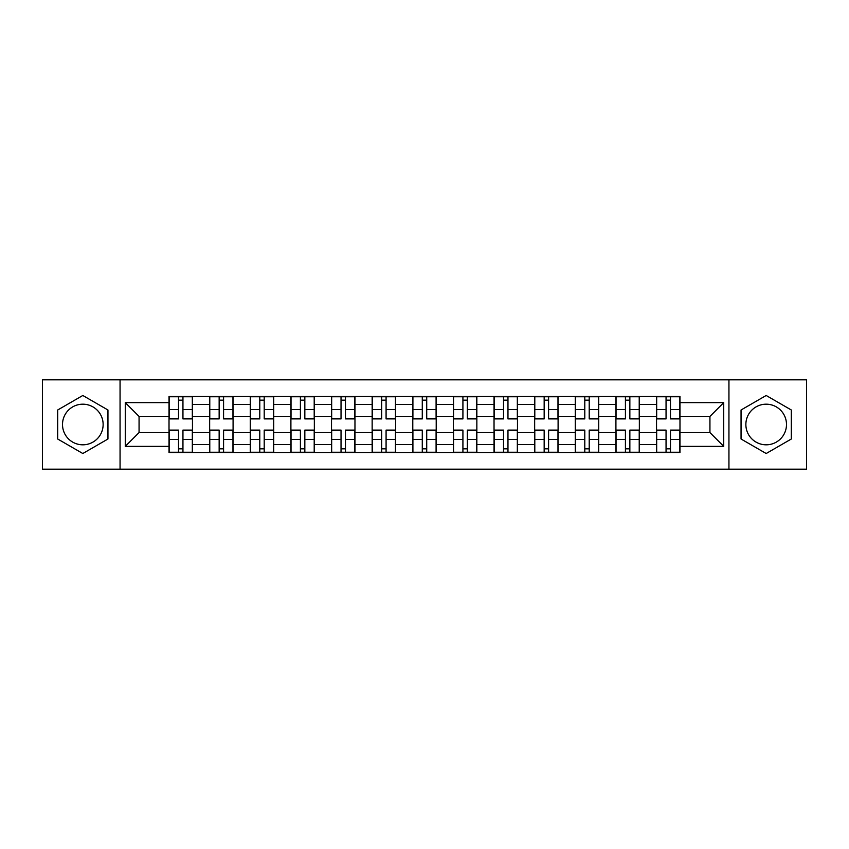 <?xml version="1.0" encoding="UTF-8"?>
<svg xmlns="http://www.w3.org/2000/svg" width="849" height="849" viewBox="0 0 849 849"><rect width="100%" height="100%" fill="white"/><g stroke="black" fill="none" stroke-linecap="round" stroke-linejoin="round"><path stroke-width="1.27" d="M82.82 444.812A20.312 20.312 0 0 1 62.508 424.5A20.312 20.312 0 0 1 82.82 404.188A20.312 20.312 0 0 1 103.132 424.5A20.312 20.312 0 0 1 82.82 444.812M766.18 444.812A20.312 20.312 0 0 1 745.868 424.5A20.312 20.312 0 0 1 766.18 404.188A20.312 20.312 0 0 1 786.492 424.5A20.312 20.312 0 0 1 766.18 444.812M728.941 469.168L806.55 469.168L806.55 379.832L42.45 379.832L42.45 469.168L728.941 469.168L728.941 379.832M209.65 452.496L209.65 404.442L192.458 404.442L192.458 452.496M192.458 404.442L192.458 396.504M209.65 404.442L209.65 396.504M233.082 396.504L233.082 452.496M250.275 452.496L250.275 396.504M273.707 396.504L273.707 452.496M290.899 452.496L290.899 396.504M314.342 396.504L314.342 452.496M331.524 452.496L331.524 396.504M354.967 396.504L354.967 452.496M372.149 452.496L372.149 396.504M395.592 396.504L395.592 452.496M412.784 452.496L412.784 396.504M436.216 396.504L436.216 452.496M453.408 452.496L453.408 396.504M476.851 396.504L476.851 452.496M494.033 452.496L494.033 396.504M517.476 396.504L517.476 452.496M534.658 452.496L534.658 396.504M558.101 396.504L558.101 452.496M575.293 452.496L575.293 396.504M598.725 396.504L598.725 452.496M615.918 452.496L615.918 396.504M639.35 396.504L639.35 452.496M656.542 452.496L656.542 396.504M656.542 432.576L639.35 432.576M615.918 432.576L598.725 432.576M575.293 432.576L558.101 432.576M534.658 432.576L517.476 432.576M494.033 432.576L476.851 432.576M453.408 432.576L436.216 432.576M412.784 432.576L395.592 432.576M372.149 432.576L354.967 432.576M331.524 432.576L314.342 432.576M290.899 432.576L273.707 432.576M250.275 432.576L233.082 432.576M209.65 432.576L192.458 432.576M656.542 416.424L639.35 416.424M615.918 416.424L598.725 416.424M575.293 416.424L558.101 416.424M534.658 416.424L517.476 416.424M494.033 416.424L476.851 416.424M453.408 416.424L436.216 416.424M412.784 416.424L395.592 416.424M372.149 416.424L354.967 416.424M331.524 416.424L314.342 416.424M290.899 416.424L273.707 416.424M250.275 416.424L233.082 416.424M209.65 416.424L192.458 416.424M139.066 432.576L169.015 432.576L169.015 416.424L139.066 416.424L139.066 432.576L125.27 446.372L125.27 402.628L169.015 402.628L169.015 416.424M679.985 416.424L679.985 432.576L709.934 432.576L709.934 416.424L679.985 416.424L679.985 396.504L169.015 396.504L169.015 402.628M679.985 402.628L723.73 402.628L723.73 446.372L679.985 446.372L679.985 432.576M169.015 432.576L169.015 452.496L679.985 452.496L679.985 446.372M169.015 446.372L125.27 446.372M120.059 469.168L120.059 379.832M107.95 409.993L82.82 395.485L57.69 409.993L57.69 439.007L82.82 453.515L107.95 439.007L107.95 409.993M791.31 409.993L766.18 395.485L741.05 409.993L741.05 439.007L766.18 453.515L791.31 439.007L791.31 409.993M182.949 448.59L178.523 448.59M178.523 400.41L182.949 400.41M223.574 448.59L219.148 448.59M219.148 400.41L223.574 400.41M264.209 448.59L259.783 448.59M259.783 400.41L264.209 400.41M304.833 448.59L300.408 448.59M300.408 400.41L304.833 400.41M345.458 448.59L341.033 448.59M341.033 400.41L345.458 400.41M386.083 448.59L381.657 448.59M381.657 400.41L386.083 400.41M426.718 448.59L422.282 448.59M422.282 400.41L426.718 400.41M467.343 448.59L462.917 448.59M462.917 400.41L467.343 400.41M507.967 448.59L503.542 448.59M503.542 400.41L507.967 400.41M548.592 448.59L544.167 448.59M544.167 400.41L548.592 400.41M589.217 448.59L584.791 448.59M584.791 400.41L589.217 400.41M629.852 448.59L625.426 448.59M625.426 400.41L629.852 400.41M670.477 448.59L666.051 448.59M666.051 400.41L670.477 400.41M125.27 402.628L139.066 416.424M709.934 432.576L723.73 446.372M709.934 416.424L723.73 402.628M182.949 418.897L182.949 396.77L192.33 396.77L192.33 418.897L182.949 418.897M178.523 400.155L182.949 400.155M182.949 396.77L169.153 396.77L169.153 418.897L178.523 418.897L178.523 396.77L174.745 396.77M178.523 430.103L178.523 452.23L169.153 452.23L169.153 430.103L178.523 430.103M182.949 448.845L178.523 448.845M178.523 452.23L192.33 452.23L192.33 430.103L182.949 430.103L182.949 452.23L186.727 452.23M223.574 418.897L223.574 396.77L232.955 396.77L232.955 418.897L223.574 418.897M219.148 400.155L223.574 400.155M223.574 396.77L209.777 396.77L209.777 418.897L219.148 418.897L219.148 396.77L215.37 396.77M264.209 418.897L264.209 396.77L273.58 396.77L273.58 418.897L264.209 418.897M259.783 400.155L264.209 400.155M264.209 396.77L250.402 396.77L250.402 418.897L259.783 418.897L259.783 396.77L256.005 396.77M219.148 430.103L219.148 452.23L209.777 452.23L209.777 430.103L219.148 430.103M223.574 448.845L219.148 448.845M219.148 452.23L232.955 452.23L232.955 430.103L223.574 430.103L223.574 452.23L227.352 452.23M259.783 430.103L259.783 452.23L250.402 452.23L250.402 430.103L259.783 430.103M264.209 448.845L259.783 448.845M259.783 452.23L273.58 452.23L273.58 430.103L264.209 430.103L264.209 452.23L267.987 452.23M304.833 418.897L304.833 396.77L314.204 396.77L314.204 418.897L304.833 418.897M300.408 400.155L304.833 400.155M304.833 396.77L291.027 396.77L291.027 418.897L300.408 418.897L300.408 396.77L296.63 396.77M345.458 418.897L345.458 396.77L354.84 396.77L354.84 418.897L345.458 418.897M341.033 400.155L345.458 400.155M345.458 396.77L331.662 396.77L331.662 418.897L341.033 418.897L341.033 396.77L337.255 396.77M386.083 418.897L386.083 396.77L395.464 396.77L395.464 418.897L386.083 418.897M381.657 400.155L386.083 400.155M386.083 396.77L372.287 396.77L372.287 418.897L381.657 418.897L381.657 396.77L377.879 396.77M300.408 430.103L300.408 452.23L291.027 452.23L291.027 430.103L300.408 430.103M304.833 448.845L300.408 448.845M300.408 452.23L314.204 452.23L314.204 430.103L304.833 430.103L304.833 452.23L308.612 452.23M341.033 430.103L341.033 452.23L331.662 452.23L331.662 430.103L341.033 430.103M345.458 448.845L341.033 448.845M341.033 452.23L354.84 452.23L354.84 430.103L345.458 430.103L345.458 452.23L349.236 452.23M381.657 430.103L381.657 452.23L372.287 452.23L372.287 430.103L381.657 430.103M386.083 448.845L381.657 448.845M381.657 452.23L395.464 452.23L395.464 430.103L386.083 430.103L386.083 452.23L389.861 452.23M426.718 418.897L426.718 396.77L436.089 396.77L436.089 418.897L426.718 418.897M422.282 400.155L426.718 400.155M426.718 396.77L412.911 396.77L412.911 418.897L422.282 418.897L422.282 396.77L418.515 396.77M422.282 430.103L422.282 452.23L412.911 452.23L412.911 430.103L422.282 430.103M426.718 448.845L422.282 448.845M422.282 452.23L436.089 452.23L436.089 430.103L426.718 430.103L426.718 452.23L430.485 452.23M467.343 418.897L467.343 396.77L476.714 396.77L476.714 418.897L467.343 418.897M462.917 400.155L467.343 400.155M467.343 396.77L453.536 396.77L453.536 418.897L462.917 418.897L462.917 396.77L459.139 396.77M462.917 430.103L462.917 452.23L453.536 452.23L453.536 430.103L462.917 430.103M467.343 448.845L462.917 448.845M462.917 452.23L476.714 452.23L476.714 430.103L467.343 430.103L467.343 452.23L471.121 452.23M507.967 418.897L507.967 396.77L517.338 396.77L517.338 418.897L507.967 418.897M503.542 400.155L507.967 400.155M507.967 396.77L494.16 396.77L494.16 418.897L503.542 418.897L503.542 396.77L499.764 396.77M503.542 430.103L503.542 452.23L494.16 452.23L494.16 430.103L503.542 430.103M507.967 448.845L503.542 448.845M503.542 452.23L517.338 452.23L517.338 430.103L507.967 430.103L507.967 452.23L511.745 452.23M548.592 418.897L548.592 396.77L557.973 396.77L557.973 418.897L548.592 418.897M544.167 400.155L548.592 400.155M548.592 396.77L534.796 396.77L534.796 418.897L544.167 418.897L544.167 396.77L540.389 396.77M544.167 430.103L544.167 452.23L534.796 452.23L534.796 430.103L544.167 430.103M548.592 448.845L544.167 448.845M544.167 452.23L557.973 452.23L557.973 430.103L548.592 430.103L548.592 452.23L552.37 452.23M589.217 418.897L589.217 396.77L598.598 396.77L598.598 418.897L589.217 418.897M584.791 400.155L589.217 400.155M589.217 396.77L575.42 396.77L575.42 418.897L584.791 418.897L584.791 396.77L581.013 396.77M584.791 430.103L584.791 452.23L575.42 452.23L575.42 430.103L584.791 430.103M589.217 448.845L584.791 448.845M584.791 452.23L598.598 452.23L598.598 430.103L589.217 430.103L589.217 452.23L592.995 452.23M629.852 418.897L629.852 396.77L639.223 396.77L639.223 418.897L629.852 418.897M625.426 400.155L629.852 400.155M629.852 396.77L616.045 396.77L616.045 418.897L625.426 418.897L625.426 396.77L621.648 396.77M625.426 430.103L625.426 452.23L616.045 452.23L616.045 430.103L625.426 430.103M629.852 448.845L625.426 448.845M625.426 452.23L639.223 452.23L639.223 430.103L629.852 430.103L629.852 452.23L633.63 452.23M670.477 418.897L670.477 396.77L679.847 396.77L679.847 418.897L670.477 418.897M666.051 400.155L670.477 400.155M670.477 396.77L656.67 396.77L656.67 418.897L666.051 418.897L666.051 396.77L662.273 396.77M666.051 430.103L666.051 452.23L656.67 452.23L656.67 430.103L666.051 430.103M670.477 448.845L666.051 448.845M666.051 452.23L679.847 452.23L679.847 430.103L670.477 430.103L670.477 452.23L674.255 452.23M615.918 404.442L598.725 404.442M575.293 404.442L558.101 404.442M534.658 404.442L517.476 404.442M494.033 404.442L476.851 404.442M453.408 404.442L436.216 404.442M412.784 404.442L395.592 404.442M372.149 404.442L354.967 404.442M331.524 404.442L314.342 404.442M290.899 404.442L273.707 404.442M250.275 404.442L233.082 404.442M656.542 404.442L639.35 404.442M615.918 444.558L598.725 444.558M575.293 444.558L558.101 444.558M534.658 444.558L517.476 444.558M494.033 444.558L476.851 444.558M453.408 444.558L436.216 444.558M412.784 444.558L395.592 444.558M372.149 444.558L354.967 444.558M331.524 444.558L314.342 444.558M290.899 444.558L273.707 444.558M250.275 444.558L233.082 444.558M209.65 444.558L192.458 444.558M656.542 444.558L639.35 444.558M182.949 418.345L192.33 418.345M182.949 409.558L192.33 409.558M169.153 418.345L178.523 418.345M169.153 409.558L178.523 409.558M178.523 430.655L169.153 430.655M178.523 439.442L169.153 439.442M192.33 430.655L182.949 430.655M192.33 439.442L182.949 439.442M223.574 418.345L232.955 418.345M223.574 409.558L232.955 409.558M209.777 418.345L219.148 418.345M209.777 409.558L219.148 409.558M264.209 418.345L273.58 418.345M264.209 409.558L273.58 409.558M250.402 418.345L259.783 418.345M250.402 409.558L259.783 409.558M219.148 430.655L209.777 430.655M219.148 439.442L209.777 439.442M232.955 430.655L223.574 430.655M232.955 439.442L223.574 439.442M259.783 430.655L250.402 430.655M259.783 439.442L250.402 439.442M273.58 430.655L264.209 430.655M273.58 439.442L264.209 439.442M304.833 418.345L314.204 418.345M304.833 409.558L314.204 409.558M291.027 418.345L300.408 418.345M291.027 409.558L300.408 409.558M345.458 418.345L354.84 418.345M345.458 409.558L354.84 409.558M331.662 418.345L341.033 418.345M331.662 409.558L341.033 409.558M386.083 418.345L395.464 418.345M386.083 409.558L395.464 409.558M372.287 418.345L381.657 418.345M372.287 409.558L381.657 409.558M300.408 430.655L291.027 430.655M300.408 439.442L291.027 439.442M314.204 430.655L304.833 430.655M314.204 439.442L304.833 439.442M341.033 430.655L331.662 430.655M341.033 439.442L331.662 439.442M354.84 430.655L345.458 430.655M354.84 439.442L345.458 439.442M381.657 430.655L372.287 430.655M381.657 439.442L372.287 439.442M395.464 430.655L386.083 430.655M395.464 439.442L386.083 439.442M426.718 418.345L436.089 418.345M426.718 409.558L436.089 409.558M412.911 418.345L422.282 418.345M412.911 409.558L422.282 409.558M422.282 430.655L412.911 430.655M422.282 439.442L412.911 439.442M436.089 430.655L426.718 430.655M436.089 439.442L426.718 439.442M467.343 418.345L476.714 418.345M467.343 409.558L476.714 409.558M453.536 418.345L462.917 418.345M453.536 409.558L462.917 409.558M462.917 430.655L453.536 430.655M462.917 439.442L453.536 439.442M476.714 430.655L467.343 430.655M476.714 439.442L467.343 439.442M507.967 418.345L517.338 418.345M507.967 409.558L517.338 409.558M494.16 418.345L503.542 418.345M494.16 409.558L503.542 409.558M503.542 430.655L494.16 430.655M503.542 439.442L494.16 439.442M517.338 430.655L507.967 430.655M517.338 439.442L507.967 439.442M548.592 418.345L557.973 418.345M548.592 409.558L557.973 409.558M534.796 418.345L544.167 418.345M534.796 409.558L544.167 409.558M544.167 430.655L534.796 430.655M544.167 439.442L534.796 439.442M557.973 430.655L548.592 430.655M557.973 439.442L548.592 439.442M589.217 418.345L598.598 418.345M589.217 409.558L598.598 409.558M575.42 418.345L584.791 418.345M575.42 409.558L584.791 409.558M584.791 430.655L575.42 430.655M584.791 439.442L575.42 439.442M598.598 430.655L589.217 430.655M598.598 439.442L589.217 439.442M629.852 418.345L639.223 418.345M629.852 409.558L639.223 409.558M616.045 418.345L625.426 418.345M616.045 409.558L625.426 409.558M625.426 430.655L616.045 430.655M625.426 439.442L616.045 439.442M639.223 430.655L629.852 430.655M639.223 439.442L629.852 439.442M670.477 418.345L679.847 418.345M670.477 409.558L679.847 409.558M656.67 418.345L666.051 418.345M656.67 409.558L666.051 409.558M666.051 430.655L656.67 430.655M666.051 439.442L656.67 439.442M679.847 430.655L670.477 430.655M679.847 439.442L670.477 439.442"/></g></svg>

